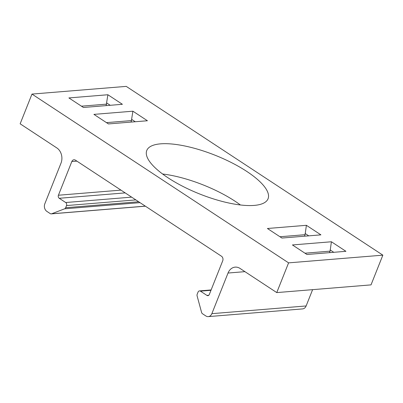 <?xml version="1.0" encoding="UTF-8"?>
<svg xmlns="http://www.w3.org/2000/svg" width="403" height="403" viewBox="0 0 403 403"><rect width="100%" height="100%" fill="white"/><g stroke="black" fill="none" stroke-linecap="round" stroke-linejoin="round"><path stroke-width="0.6" d="M288.588 262.862L382.85 255.159L371.022 284.881L276.755 292.588L288.588 262.862L31.978 94.085L20.15 123.812L56.868 147.961A11.254 8.962 -94.7 0 1 60.994 163.175L44.824 203.802A5.627 4.483 85.3 0 0 46.889 211.409L50.254 213.62A2.252 1.793 85.3 0 0 51.226 213.882L145.397 206.19M244.938 271.657L228.027 273.038A11.254 8.962 -94.7 0 1 235.181 267.129A11.254 8.962 -94.7 0 1 240.042 268.438L276.755 292.588M292.427 244.948L306.945 254.5L345.93 251.311L331.407 241.765L292.427 244.948M267.411 228.496L281.934 238.047L320.914 234.858L306.396 225.307L267.411 228.496M382.85 255.159L126.245 86.383L31.978 94.085M68.898 97.929L83.421 107.48L122.401 104.296L107.883 94.745L68.898 97.929M93.914 114.381L108.437 123.933L147.417 120.749L132.899 111.198L93.914 114.381M246.747 171.406A65.271 20.855 -158.3 0 1 268.06 198.755A65.271 20.855 -158.3 0 1 229.675 203.188A65.271 20.855 -158.3 0 1 168.081 177.834A65.271 20.855 -158.3 0 1 146.768 150.485A65.271 20.855 -158.3 0 1 185.153 146.057A65.271 20.855 -158.3 0 1 246.747 171.406M240.41 204.971A65.271 20.855 21.7 0 0 162.59 174M140.017 202.649L64.636 208.809A2.252 1.793 85.3 0 0 65.664 207.721L66.52 205.57A2.252 1.793 85.3 0 0 65.694 202.523L59.241 198.281A2.252 1.793 -94.7 0 1 58.415 195.233L71.82 161.548A3.375 2.69 -94.7 0 1 73.966 159.774A3.375 2.69 -94.7 0 1 75.426 160.167L221.484 256.232A3.375 2.69 -94.7 0 1 222.718 260.796L209.313 294.482A2.252 1.793 -94.7 0 1 207.883 295.666A2.252 1.793 -94.7 0 1 206.91 295.404L208.799 295.248M312.612 289.656L306.124 305.958A5.627 4.483 85.3 0 1 302.552 308.915L208.286 316.617A5.627 4.483 85.3 0 1 205.857 315.962L202.492 313.751A2.252 1.793 85.3 0 1 201.581 312.421L197.112 295.943A2.252 1.793 85.3 0 1 197.198 294.23L198.054 292.079A2.252 1.793 85.3 0 1 199.485 290.895A2.252 1.793 85.3 0 1 200.457 291.157L206.91 295.404M135.247 121.741L131.6 119.343L131.579 120.583L106.457 122.633M131.579 120.583L130.98 122.089M131.6 119.343L132.899 111.198M110.231 105.289L106.583 102.891L106.563 104.13L81.446 106.18M106.563 104.13L105.964 105.636M106.583 102.891L107.883 94.745M64.636 208.809L51.629 213.792A2.252 1.793 85.3 0 1 51.226 213.882M228.027 273.038L211.862 313.665A5.627 4.483 85.3 0 1 208.286 316.617M304.477 236.203L305.076 234.692L279.954 236.747M305.076 234.692L306.396 225.307M308.743 235.856L305.096 233.453M329.493 252.656L330.092 251.145L304.97 253.2M330.092 251.145L331.407 241.765M333.76 252.308L330.112 249.91M76.892 161.135L71.82 161.548M58.415 195.233L120.971 190.125M125.177 192.891L59.241 198.281M65.694 202.523L131.635 197.138M135.841 199.903L66.52 205.57M65.664 207.721L138.657 201.757M51.629 213.792L145.317 206.135M211.862 313.665L306.124 305.958M210.981 290.296L200.457 291.157M211.122 289.943L199.485 290.895"/></g></svg>
